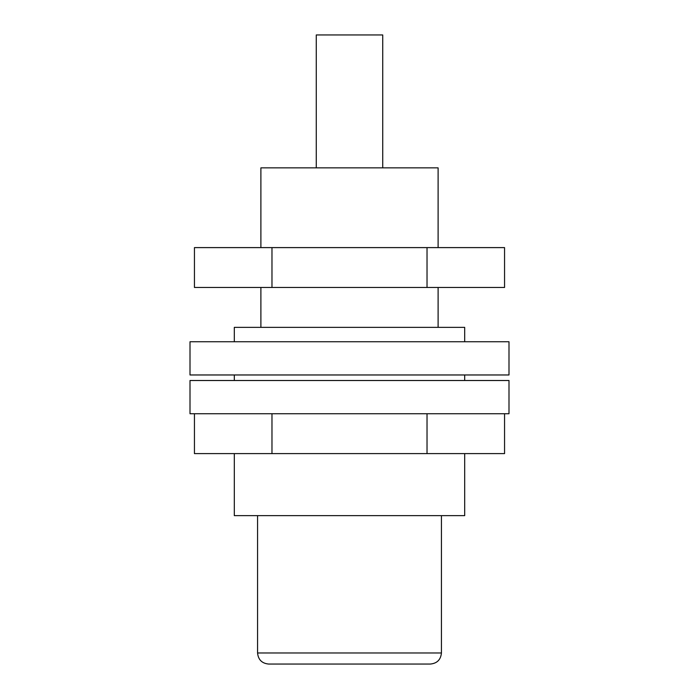 <?xml version="1.0" encoding="UTF-8"?>
<svg xmlns="http://www.w3.org/2000/svg" width="699" height="699" viewBox="0 0 699 699"><rect width="100%" height="100%" fill="white"/><g stroke="black" fill="none" stroke-linecap="round" stroke-linejoin="round"><path stroke-width="1.05" d="M427.028 287.472L427.028 247.603L504.556 247.603L504.556 287.472L194.444 287.472L194.444 247.603L271.972 247.603L271.972 287.472M427.028 247.603L271.972 247.603M441.427 652.971L257.573 652.971C258.228 659.699 261.915 663.395 268.643 664.05L430.357 664.05C437.085 663.395 440.772 659.699 441.427 652.971L441.427 515.635M316.271 167.856L316.271 34.95L382.729 34.95L382.729 167.856M260.893 247.603L260.893 167.856L438.107 167.856L438.107 247.603M234.314 341.75L234.314 327.35L464.686 327.35L464.686 341.75M234.314 453.607L234.314 515.635L464.686 515.635L464.686 453.607M504.556 413.738L504.556 453.607L194.444 453.607L194.444 413.738M427.028 413.738L427.028 453.607M271.972 413.738L271.972 453.607M508.994 341.75L190.006 341.75L190.006 374.97L508.994 374.97L508.994 341.75M508.994 380.509L190.006 380.509L190.006 413.738L508.994 413.738L508.994 380.509M438.107 327.35L438.107 287.472M260.893 327.35L260.893 287.472M464.686 380.509L464.686 374.97M234.314 380.509L234.314 374.97M257.573 652.971L257.573 515.635"/></g></svg>
